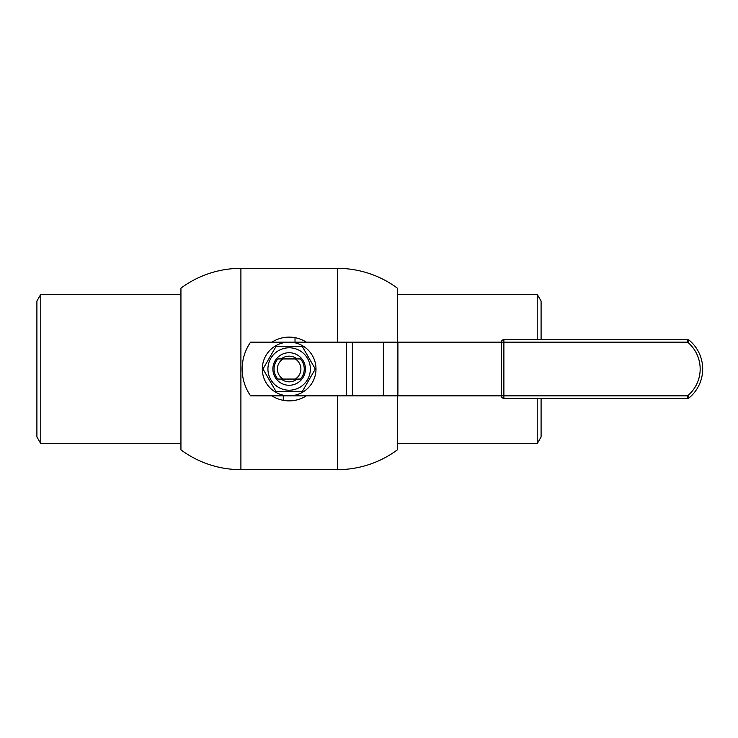 <?xml version="1.0" encoding="UTF-8"?>
<svg xmlns="http://www.w3.org/2000/svg" width="738" height="738" viewBox="0 0 738 738"><rect width="100%" height="100%" fill="white"/><g stroke="black" fill="none" stroke-linecap="round" stroke-linejoin="round"><path stroke-width="1.11" d="M240.902 469.654L240.902 268.346A100.654 100.654 0 0 0 180.939 288.143L180.939 449.857A100.654 100.654 0 0 0 240.902 469.654L337.395 469.654A100.654 100.654 0 0 0 397.358 449.857L397.358 395.845M240.902 268.346L337.395 268.346A100.654 100.654 0 0 1 397.358 288.143L397.358 342.155M271.962 342.155A31.872 31.872 0 0 1 295.025 337.672L295.025 342.155M306.344 395.845A31.872 31.872 0 0 1 271.962 395.845M295.025 337.672A31.872 31.872 0 0 1 306.344 342.155A31.872 31.872 0 0 0 295.025 337.672M283.281 400.328L283.281 395.845M40.775 294.342L36.9 301.058L36.9 436.942L40.775 443.658L40.775 294.342L180.939 294.342M541.092 339.637L541.092 301.058L537.218 294.342L537.218 339.637M537.218 398.363L537.218 443.658L397.358 443.658M541.092 398.363L541.092 436.942L537.218 443.658M277.894 358.936L300.403 358.936A15.101 15.101 0 0 1 300.403 379.064L277.894 379.064A15.101 15.101 0 0 1 277.894 358.936M283.097 358.936A11.743 11.743 0 0 0 283.097 379.064M295.2 379.064A11.743 11.743 0 0 0 295.2 358.936M299.757 387.376A21.227 21.227 0 0 0 299.757 350.624A21.227 21.227 0 0 0 267.931 369A21.227 21.227 0 0 0 299.757 387.376M303.244 360.864A16.273 16.273 0 0 1 289.148 385.273A16.273 16.273 0 0 1 275.053 360.864A16.273 16.273 0 0 1 303.244 360.864M276.077 391.647L262.996 369L276.077 346.353L302.22 346.353L315.301 369L302.22 391.647L276.077 391.647M297.11 379.064A12.832 12.832 0 0 1 281.187 379.064M281.187 358.936A12.832 12.832 0 0 1 297.11 358.936M501.37 395.845L503.888 395.845L503.888 398.363A2.518 2.518 0 0 1 501.37 395.845A2.518 2.518 0 0 0 503.888 398.363L687.585 398.363L687.585 395.845L689.2 397.773A37.435 37.435 0 0 0 689.2 340.227L687.585 342.155L687.585 339.637L503.888 339.637A2.518 2.518 0 0 0 501.37 342.155L250.597 342.155A46.974 46.974 0 0 0 250.597 395.845L501.37 395.845L501.37 342.155A2.518 2.518 0 0 1 503.888 339.637L503.888 395.845L687.585 395.845A34.926 34.926 0 0 0 687.585 342.155L501.37 342.155M315.993 369A26.845 26.845 0 0 0 275.726 345.753A26.845 26.845 0 0 0 275.726 392.247A26.845 26.845 0 0 0 315.993 369M689.2 397.773A2.518 2.518 0 0 1 687.585 398.363A2.518 2.518 0 0 0 689.2 397.773A37.435 37.435 0 0 0 689.2 340.227A2.518 2.518 0 0 0 687.585 339.637A2.518 2.518 0 0 1 689.2 340.227M337.395 395.845L337.395 469.654M337.395 268.346L337.395 342.155M397.902 342.155L397.902 395.845M346.565 342.155L346.565 395.845M352.377 342.155L352.377 395.845M383.373 342.155L383.373 395.845M40.775 443.658L180.939 443.658M537.218 294.342L397.358 294.342"/></g></svg>
